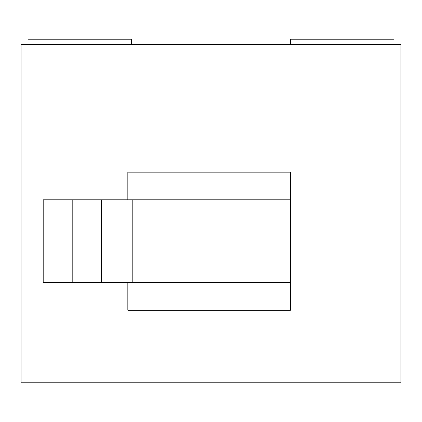 <?xml version="1.0" encoding="UTF-8"?>
<svg xmlns="http://www.w3.org/2000/svg" width="422" height="422" viewBox="0 0 422 422"><rect width="100%" height="100%" fill="white"/><g stroke="black" fill="none" stroke-linecap="round" stroke-linejoin="round"><path stroke-width="0.63" d="M72.199 199.78L132.191 199.78L132.191 282.645L43.197 282.645L43.197 199.78L72.199 199.78L72.199 282.645M21.1 382.775L400.9 382.775L400.9 44.405L21.1 44.405L21.1 382.775M127.834 199.78L127.834 172.155L290.415 172.155L290.415 310.265L128.953 310.265L128.953 282.645M128.953 199.78L128.953 172.155M127.834 282.645L127.834 310.265L128.953 310.265M28.005 44.405L28.005 39.225L131.585 39.225L131.585 44.405M290.415 44.405L290.415 39.225L393.995 39.225L393.995 44.405M101.591 199.78L101.591 282.645M290.415 199.78L132.191 199.78M132.191 282.645L290.415 282.645"/></g></svg>
